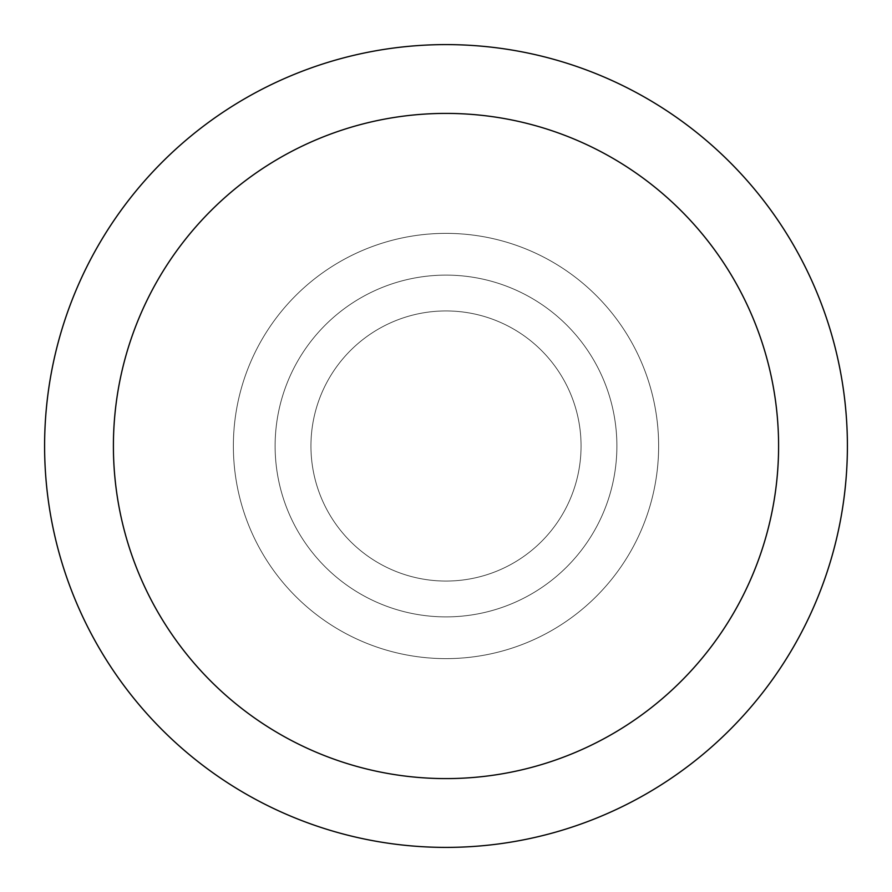 <?xml version="1.0" encoding="UTF-8"?>
<svg xmlns="http://www.w3.org/2000/svg" width="892" height="892" viewBox="0 0 892 892"><rect width="100%" height="100%" fill="white"/><g stroke="black" fill="none" stroke-linecap="round" stroke-linejoin="round"><path stroke-width="0.67" stroke-dasharray="4.46 3.34" d="M446 310.94A135.06 135.06 0 0 1 581.06 446A135.06 135.06 0 0 1 446 581.06A135.06 135.06 0 0 1 310.94 446A135.06 135.06 0 0 1 446 310.94A135.06 135.06 0 0 1 581.06 446A135.06 135.06 0 0 1 446 581.06A135.06 135.06 0 0 1 310.94 446A135.06 135.06 0 0 1 446 310.94A135.06 135.06 0 0 1 581.06 446A135.06 135.06 0 0 1 446 581.06A135.06 135.06 0 0 1 310.94 446A135.06 135.06 0 0 1 446 310.94A135.06 135.06 0 0 1 581.06 446A135.06 135.06 0 0 1 446 581.06A135.06 135.06 0 0 1 310.94 446A135.06 135.06 0 0 1 446 310.94M446 275.115A170.885 170.885 0 0 1 616.885 446A170.885 170.885 0 0 1 446 616.885A170.885 170.885 0 0 1 275.115 446A170.885 170.885 0 0 1 446 275.115A170.885 170.885 0 0 1 616.885 446A170.885 170.885 0 0 1 446 616.885A170.885 170.885 0 0 1 275.115 446A170.885 170.885 0 0 1 446 275.115M446 233.37A212.63 212.63 0 0 1 658.631 446A212.63 212.63 0 0 1 446 658.631A212.63 212.63 0 0 1 233.37 446A212.63 212.63 0 0 1 446 233.37A212.63 212.63 0 0 1 658.631 446A212.63 212.63 0 0 1 446 658.631A212.63 212.63 0 0 1 233.37 446A212.63 212.63 0 0 1 446 233.37A212.63 212.63 0 0 1 658.631 446A212.63 212.63 0 0 1 446 658.631A212.63 212.63 0 0 1 233.37 446A212.63 212.63 0 0 1 446 233.37A212.63 212.63 0 0 1 658.631 446A212.63 212.63 0 0 1 446 658.631A212.63 212.63 0 0 1 233.37 446A212.63 212.63 0 0 1 446 233.37M446 44.6A401.4 401.4 0 0 1 847.4 446A401.4 401.4 0 0 1 446 847.4A401.4 401.4 0 0 1 44.6 446A401.4 401.4 0 0 1 446 44.6"/><path stroke-width="1.34" d="M446 44.6A401.4 401.4 0 0 1 847.4 446A401.4 401.4 0 0 1 446 847.4A401.4 401.4 0 0 1 44.6 446A401.4 401.4 0 0 1 446 44.6M446 113.407A332.593 332.593 0 0 1 778.593 446A332.593 332.593 0 0 1 446 778.593A332.593 332.593 0 0 1 113.407 446A332.593 332.593 0 0 1 446 113.407"/></g></svg>
